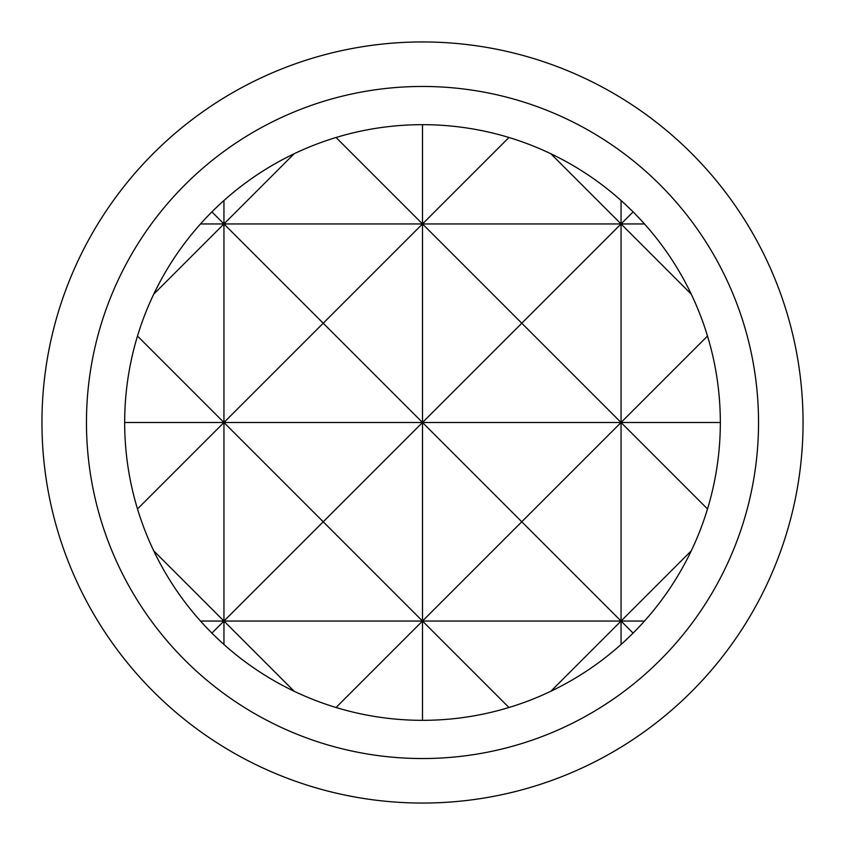 <?xml version="1.0" encoding="UTF-8"?>
<svg xmlns="http://www.w3.org/2000/svg" width="845" height="845" viewBox="0 0 845 845"><rect width="100%" height="100%" fill="white"/><g stroke="black" fill="none" stroke-linecap="round" stroke-linejoin="round"><path stroke-width="1.27" d="M336.046 137.503L422.5 223.946L422.5 124.68M422.5 720.32L422.5 621.054L336.046 707.497M550.855 153.748L621.054 223.946L422.5 223.946L508.954 137.503M508.954 707.497L422.5 621.054L223.946 621.054L211.905 633.095M644.481 223.946L621.054 223.946L621.054 200.518M621.054 644.481L621.054 621.054L550.855 691.252M691.252 294.144L621.054 223.946L633.095 211.905M633.095 633.095L621.054 621.054L691.252 550.855M211.905 211.905L223.946 223.946L223.946 200.518M223.946 644.481L223.946 621.054L200.518 621.054M720.32 422.5L621.054 422.5L621.054 223.946L521.777 323.223L422.5 223.946L223.946 223.946L294.144 153.748M294.144 691.252L223.946 621.054L323.223 521.777L422.5 621.054L521.777 521.777L621.054 621.054L621.054 422.5L707.497 336.046M153.748 550.855L223.946 621.054L223.946 422.5L124.68 422.5M137.503 336.046L223.946 422.5L323.223 323.223L422.5 422.5L422.5 223.946L323.223 323.223L223.946 223.946L200.518 223.946M707.497 508.954L621.054 422.5L223.946 422.5L223.946 223.946L153.748 294.144M644.481 621.054L422.5 621.054L422.5 422.5L521.777 323.223L621.054 422.5L521.777 521.777L422.5 422.5L323.223 521.777L223.946 422.5L137.503 508.954M539.036 737.685A336.035 336.035 0 0 0 737.685 305.964A336.035 336.035 0 0 0 305.964 107.315A336.035 336.035 0 0 0 107.315 539.036A336.035 336.035 0 0 0 539.036 737.685M525.78 701.846A297.82 297.82 0 0 0 701.846 319.22A297.82 297.82 0 0 0 319.22 143.154A297.82 297.82 0 0 0 143.154 525.78A297.82 297.82 0 0 0 525.78 701.846M290.532 65.561A380.556 380.556 0 0 0 65.561 554.468A380.556 380.556 0 0 0 554.468 779.439A380.556 380.556 0 0 0 779.439 290.532A380.556 380.556 0 0 0 290.532 65.561"/></g></svg>
